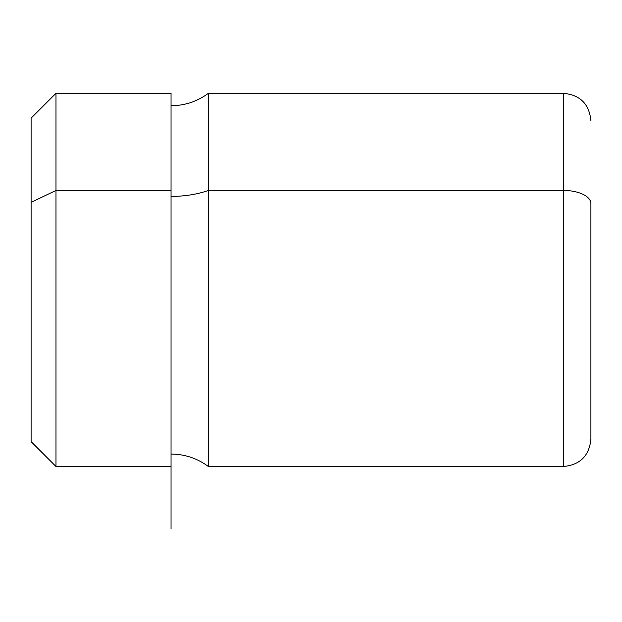 <?xml version="1.0" encoding="UTF-8"?>
<svg xmlns="http://www.w3.org/2000/svg" width="622" height="622" viewBox="0 0 622 622"><rect width="100%" height="100%" fill="white"/><g stroke="black" fill="none" stroke-linecap="round" stroke-linejoin="round"><path stroke-width="0.93" d="M171.05 466.5L55.98 466.5L31.1 441.62L31.1 202.368L55.98 190.441L55.98 466.5L55.98 190.441L31.1 202.368L31.1 118.18L55.98 93.3L55.98 190.441L171.05 190.441L171.05 528.7M171.05 93.3L171.05 190.441L55.98 190.441L55.98 93.3L171.05 93.3M208.37 190.441L208.37 466.5L208.37 190.441A62.2 29.817 0 0 1 171.05 196.404A62.2 29.817 180 0 0 208.37 190.441L563.532 190.441L563.532 466.5L563.532 190.441L208.37 190.441L208.37 93.3L208.37 190.441M590.9 223.244L590.9 203.557A27.368 13.124 180 0 0 563.532 190.441L563.532 93.3L563.532 190.441A27.368 13.124 0 0 1 590.9 203.557L590.9 439.132C589.275 455.755 580.155 464.883 563.532 466.5L208.37 466.5C197.275 458.321 184.835 454.177 171.05 454.06L171.05 190.441M31.1 202.368L31.1 410.52M590.9 398.08L590.9 203.557M171.05 105.74C184.835 105.623 197.275 101.479 208.37 93.3L563.532 93.3C580.155 94.925 589.275 104.045 590.9 120.668"/></g></svg>
